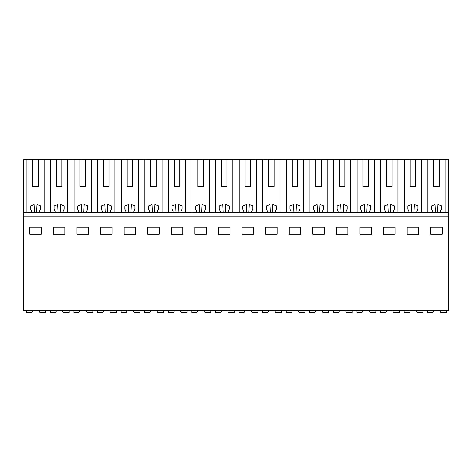 <?xml version="1.0" encoding="UTF-8"?>
<svg xmlns="http://www.w3.org/2000/svg" width="472" height="472" viewBox="0 0 472 472"><rect width="100%" height="100%" fill="white"/><g stroke="black" fill="none" stroke-linecap="round" stroke-linejoin="round"><path stroke-width="0.71" d="M44.144 212.754L44.144 159.518L74.08 159.518L74.08 212.754M80.004 186.47L85.391 186.47L80.004 186.47L80.004 159.518L74.08 159.518M80.004 159.518L97.669 159.518L97.669 212.754M103.586 186.47L108.979 186.47L103.586 186.47L103.586 159.518L97.669 159.518M103.586 159.518L121.251 159.518L121.251 212.754M127.174 186.47L132.561 186.47L127.174 186.47L127.174 159.518L121.251 159.518M127.174 159.518L144.839 159.518L144.839 212.754M150.757 186.47L156.149 186.47L150.757 186.47L150.757 159.518L144.839 159.518M150.757 159.518L168.421 159.518L168.421 212.754M174.339 186.47L179.732 186.47L174.339 186.47L174.339 159.518L168.421 159.518M174.339 159.518L192.01 159.518L192.01 212.754M197.927 186.47L203.32 186.47L197.927 186.47L197.927 159.518L192.01 159.518M197.927 159.518L215.592 159.518L215.592 212.754M221.51 186.47L226.902 186.47L221.51 186.47L221.51 159.518L215.592 159.518M221.51 159.518L239.18 159.518L239.18 212.754M245.098 186.47L250.49 186.47L245.098 186.47L245.098 159.518L239.18 159.518M245.098 159.518L262.762 159.518L262.762 212.754M268.68 186.47L274.073 186.47L268.68 186.47L268.68 159.518L262.762 159.518M268.68 159.518L286.345 159.518L286.345 212.754M292.268 186.47L297.661 186.47L292.268 186.47L292.268 159.518L286.345 159.518M292.268 159.518L309.933 159.518L309.933 212.754M315.851 186.47L321.243 186.47L315.851 186.47L315.851 159.518L309.933 159.518M315.851 159.518L333.515 159.518L333.515 212.754M339.439 186.47L344.826 186.47L339.439 186.47L339.439 159.518L333.515 159.518M339.439 159.518L357.103 159.518L357.103 212.754M363.021 186.47L368.414 186.47L363.021 186.47L363.021 159.518L357.103 159.518M363.021 159.518L380.686 159.518L380.686 212.754M386.609 186.47L391.996 186.47L386.609 186.47L386.609 159.518L380.686 159.518M386.609 159.518L404.274 159.518L404.274 212.754M410.192 186.47L415.584 186.47L410.192 186.47L410.192 159.518L404.274 159.518M410.192 159.518L448.4 159.518L448.4 310.464L23.6 310.464L23.6 216.123L448.4 216.123M31.482 212.754L39.571 212.754L39.571 210.931L40.557 209.22L40.557 205.857L36.975 204.553L36.621 212.075L34.432 212.075L34.084 204.653L30.497 205.963L30.497 209.22L31.482 210.931L31.482 212.754L23.6 212.754L23.6 159.518L26.91 159.518L26.91 212.754M32.834 186.47L38.22 186.47L32.834 186.47L32.834 159.518L26.91 159.518M32.834 159.518L44.144 159.518M29.801 227.103L29.801 234.313L41.253 234.313L41.253 227.103L29.801 227.103M171.312 227.103L182.764 227.103L182.764 234.313L171.312 234.313L171.312 227.103M159.182 234.313L147.724 234.313L147.724 227.103L159.182 227.103L159.182 234.313M218.477 227.103L229.935 227.103L229.935 234.313L218.477 234.313L218.477 227.103M206.352 234.313L194.895 234.313L194.895 227.103L206.352 227.103L206.352 234.313M76.971 227.103L88.423 227.103L88.423 234.313L76.971 234.313L76.971 227.103M53.383 227.103L64.841 227.103L64.841 234.313L53.383 234.313L53.383 227.103M135.594 234.313L124.142 234.313L124.142 227.103L135.594 227.103L135.594 234.313M100.554 227.103L112.011 227.103L112.011 234.313L100.554 234.313L100.554 227.103M371.446 234.313L359.988 234.313L359.988 227.103L371.446 227.103L371.446 234.313M336.406 227.103L347.858 227.103L347.858 234.313L336.406 234.313L336.406 227.103M418.617 234.313L407.159 234.313L407.159 227.103L418.617 227.103L418.617 234.313M383.577 227.103L395.029 227.103L395.029 234.313L383.577 234.313L383.577 227.103M277.105 234.313L265.647 234.313L265.647 227.103L277.105 227.103L277.105 234.313M253.523 234.313L242.065 234.313L242.065 227.103L253.523 227.103L253.523 234.313M312.818 227.103L324.276 227.103L324.276 234.313L312.818 234.313L312.818 227.103M289.236 227.103L300.688 227.103L300.688 234.313L289.236 234.313L289.236 227.103M442.199 234.313L442.199 227.103L430.747 227.103L430.747 234.313L442.199 234.313M39.571 212.754L55.071 212.754L55.071 210.931L54.079 209.22L54.079 205.963L57.667 204.653L58.021 212.075L60.204 212.075L60.563 204.553L64.145 205.857L64.145 209.22L63.154 210.931L63.154 212.754L78.653 212.754L78.653 210.931L77.668 209.22L77.668 205.963L81.255 204.653L81.603 212.075L83.792 212.075L84.146 204.553L87.727 205.857L87.727 209.22L86.742 210.931L86.742 212.754L102.241 212.754L102.241 210.931L101.25 209.22L101.25 205.963L104.837 204.653L105.191 212.075L107.374 212.075L107.734 204.553L111.315 205.857L111.315 209.22L110.324 210.931L110.324 212.754L125.823 212.754L125.823 210.931L124.838 209.22L124.838 205.963L128.425 204.653L128.773 212.075L130.962 212.075L131.316 204.553L134.898 205.857L134.898 209.22L133.912 210.931L133.912 212.754L149.412 212.754L149.412 210.931L148.42 209.22L148.42 205.963L152.008 204.653L152.362 212.075L154.545 212.075L154.899 204.553L158.486 205.857L158.486 209.22L157.495 210.931L157.495 212.754L172.994 212.754L172.994 210.931L172.009 209.22L172.009 205.963L175.596 204.653L175.944 212.075L178.133 212.075L178.487 204.553L182.068 205.857L182.068 209.22L181.083 210.931L181.083 212.754L196.582 212.754L196.582 210.931L195.591 209.22L195.591 205.963L199.178 204.653L199.532 212.075L201.715 212.075L202.069 204.553L205.656 205.857L205.656 209.22L204.665 210.931L204.665 212.754L220.164 212.754L220.164 210.931L219.179 209.22L219.179 205.963L222.766 204.653L223.114 212.075L225.297 212.075L225.657 204.553L229.239 205.857L229.239 209.22L228.253 210.931L228.253 212.754L243.747 212.754L243.747 210.931L242.761 209.22L242.761 205.963L246.349 204.653L246.703 212.075L248.886 212.075L249.24 204.553L252.821 205.857L252.821 209.22L251.836 210.931L251.836 212.754L267.335 212.754L267.335 210.931L266.344 209.22L266.344 205.963L269.931 204.653L270.285 212.075L272.468 212.075L272.828 204.553L276.409 205.857L276.409 209.22L275.418 210.931L275.418 212.754L290.917 212.754L290.917 210.931L289.932 209.22L289.932 205.963L293.519 204.653L293.867 212.075L296.056 212.075L296.41 204.553L299.991 205.857L299.991 209.22L299.006 210.931L299.006 212.754L314.505 212.754L314.505 210.931L313.514 209.22L313.514 205.963L317.101 204.653L317.455 212.075L319.638 212.075L319.998 204.553L323.58 205.857L323.58 209.22L322.588 210.931L322.588 212.754L338.088 212.754L338.088 210.931L337.102 209.22L337.102 205.963L340.69 204.653L341.038 212.075L343.227 212.075L343.581 204.553L347.162 205.857L347.162 209.22L346.177 210.931L346.177 212.754L361.676 212.754L361.676 210.931L360.685 209.22L360.685 205.963L364.272 204.653L364.626 212.075L366.809 212.075L367.169 204.553L370.75 205.857L370.75 209.22L369.759 210.931L369.759 212.754L385.258 212.754L385.258 210.931L384.273 209.22L384.273 205.963L387.86 204.653L388.208 212.075L390.397 212.075L390.751 204.553L394.332 205.857L394.332 209.22L393.347 210.931L393.347 212.754L408.846 212.754L408.846 210.931L407.855 209.22L407.855 205.963L411.442 204.653L411.796 212.075L413.979 212.075L414.339 204.553L417.921 205.857L417.921 209.22L416.929 210.931L416.929 212.754L448.4 212.754M23.6 212.754L23.6 216.123M432.429 212.754L432.429 210.931L431.443 209.22L431.443 205.963L435.031 204.653L435.379 212.075L437.568 212.075L437.922 204.553L441.503 205.857L441.503 209.22L440.518 210.931L440.518 212.754M55.071 212.754L63.154 212.754M61.808 186.47L56.416 186.47L61.808 186.47L61.808 159.518M78.653 212.754L86.742 212.754M102.241 212.754L110.324 212.754M125.823 212.754L133.912 212.754M149.412 212.754L157.495 212.754M172.994 212.754L181.083 212.754M196.582 212.754L204.665 212.754M220.164 212.754L228.253 212.754M243.747 212.754L251.836 212.754M267.335 212.754L275.418 212.754M290.917 212.754L299.006 212.754M314.505 212.754L322.588 212.754M338.088 212.754L346.177 212.754M361.676 212.754L369.759 212.754M385.258 212.754L393.347 212.754M408.846 212.754L416.929 212.754M439.166 186.47L433.78 186.47L439.166 186.47L439.166 159.518M56.416 186.47L56.416 159.518M50.498 212.754L50.498 159.518M67.726 212.754L67.726 159.518M85.391 186.47L85.391 159.518M91.314 212.754L91.314 159.518M108.979 186.47L108.979 159.518M114.897 212.754L114.897 159.518M132.561 186.47L132.561 159.518M138.485 212.754L138.485 159.518M156.149 186.47L156.149 159.518M162.067 212.754L162.067 159.518M179.732 186.47L179.732 159.518M185.655 212.754L185.655 159.518M203.32 186.47L203.32 159.518M209.238 212.754L209.238 159.518M226.902 186.47L226.902 159.518M232.82 212.754L232.82 159.518M250.49 186.47L250.49 159.518M256.408 212.754L256.408 159.518M274.073 186.47L274.073 159.518M279.99 212.754L279.99 159.518M297.661 186.47L297.661 159.518M303.579 212.754L303.579 159.518M321.243 186.47L321.243 159.518M327.161 212.754L327.161 159.518M344.826 186.47L344.826 159.518M350.749 212.754L350.749 159.518M368.414 186.47L368.414 159.518M374.331 212.754L374.331 159.518M391.996 186.47L391.996 159.518M397.92 212.754L397.92 159.518M415.584 186.47L415.584 159.518M421.502 212.754L421.502 159.518M427.856 212.754L427.856 159.518M433.78 186.47L433.78 159.518M445.09 212.754L445.09 159.518M38.22 186.47L38.22 159.518M32.934 310.806L31.966 312.482L26.768 312.482L26.768 310.464M45.636 310.464L45.636 312.482L39.896 312.482L38.733 310.464M56.522 310.806L55.548 312.482L50.351 312.482L50.351 310.464M69.219 310.464L69.219 312.482L63.484 312.482L62.316 310.464M80.104 310.806L79.137 312.482L73.939 312.482L73.939 310.464M92.807 310.464L92.807 312.482L87.066 312.482L85.904 310.464M103.687 310.806L102.719 312.482L97.521 312.482L97.521 310.464M116.389 310.464L116.389 312.482L110.654 312.482L109.486 310.464M127.275 310.806L126.307 312.482L121.109 312.482L121.109 310.464M139.977 310.464L139.977 312.482L134.237 312.482L133.069 310.464M150.857 310.806L149.889 312.482L144.692 312.482L144.692 310.464M163.56 310.464L163.56 312.482L157.825 312.482L156.657 310.464M174.445 310.806L173.478 312.482L168.28 312.482L168.28 310.464M187.148 310.464L187.148 312.482L181.407 312.482L180.239 310.464M198.028 310.806L197.06 312.482L191.862 312.482L191.862 310.464M210.73 310.464L210.73 312.482L204.995 312.482L203.827 310.464M221.616 310.806L220.642 312.482L215.444 312.482L215.444 310.464M234.313 310.464L234.313 312.482L228.578 312.482L227.41 310.464M245.198 310.806L244.23 312.482L239.033 312.482L239.033 310.464M257.901 310.464L257.901 312.482L252.166 312.482L250.998 310.464M268.786 310.806L267.813 312.482L262.615 312.482L262.615 310.464M281.483 310.464L281.483 312.482L275.748 312.482L274.58 310.464M292.369 310.806L291.401 312.482L286.203 312.482L286.203 310.464M305.071 310.464L305.071 312.482L299.337 312.482L298.168 310.464M315.957 310.806L314.983 312.482L309.785 312.482L309.785 310.464M328.654 310.464L328.654 312.482L322.919 312.482L321.751 310.464M339.539 310.806L338.572 312.482L333.374 312.482L333.374 310.464M352.242 310.464L352.242 312.482L346.501 312.482L345.339 310.464M363.127 310.806L362.154 312.482L356.956 312.482L356.956 310.464M375.824 310.464L375.824 312.482L370.089 312.482L368.921 310.464M386.71 310.806L385.742 312.482L380.544 312.482L380.544 310.464M399.412 310.464L399.412 312.482L393.672 312.482L392.509 310.464M410.298 310.806L409.324 312.482L404.126 312.482L404.126 310.464M422.995 310.464L422.995 312.482L417.26 312.482L416.092 310.464M433.88 310.806L432.912 312.482L427.715 312.482L427.715 310.464M446.583 310.464L446.583 312.482L440.842 312.482L439.674 310.464"/></g></svg>
